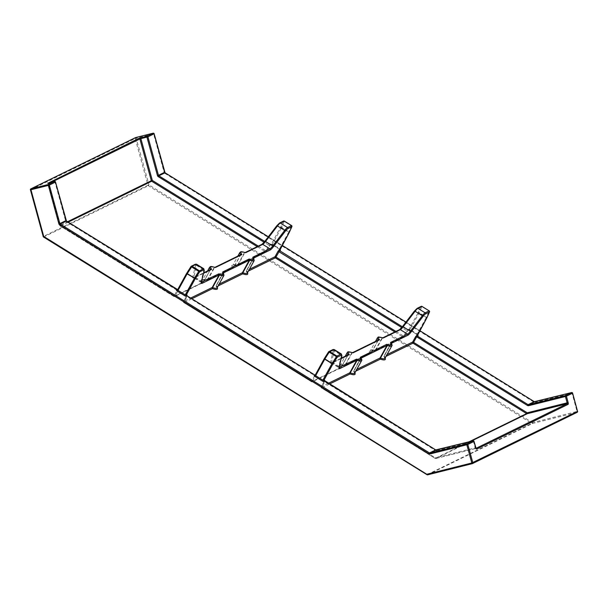 <?xml version="1.0" encoding="UTF-8"?>
<svg xmlns="http://www.w3.org/2000/svg" width="608" height="608" viewBox="0 0 608 608"><rect width="100%" height="100%" fill="white"/><g stroke="black" fill="none" stroke-linecap="round" stroke-linejoin="round"><path stroke-width="0.46" stroke-dasharray="3.04 2.28" d="M258.301 246.103L265.985 250.868L265.362 251.682A0.821 0.775 -116.1 0 0 266.426 251.408L237.827 265.415L244.697 252.92L261.653 244.621A9.059 1.642 121.8 0 0 264.761 241.46L269.656 244.5L270.385 244.142A1.649 0.448 28.8 0 1 272.247 244.758L279.467 249.242A1.649 0.448 28.8 0 1 279.961 249.584M190.996 266.524A0.821 0.775 -116.1 0 0 190.988 266.54L194.986 264.579A7.41 1.345 -58.2 0 1 195.518 265.658L192.842 276.678A9.059 1.642 121.8 0 0 193.496 277.993L210.452 269.686L203.528 281.945A0.821 0.623 -41.9 0 1 202.51 282.446A9.059 2.47 -151.2 0 1 201.932 279.87A9.059 2.47 -151.2 0 1 206.515 280.493L232.75 267.642A9.059 2.47 -151.2 0 1 232.172 265.065A9.059 2.47 -151.2 0 1 236.755 265.681A0.821 0.403 -70.3 0 0 236.862 265.764A0.821 0.403 -70.3 0 0 237.158 265.681A0.821 0.403 -70.3 0 0 237.409 265.362L237.827 265.415A0.821 0.775 -116.1 0 1 237.5 265.726L266.106 251.727A0.821 0.821 0 0 0 266.464 251.378L270.727 244.234A0.821 0.775 63.9 0 1 269.656 244.5L269.032 245.313L264.108 242.258M209.54 267.406A8.231 2.242 -151.2 0 1 214.039 267.672L207.168 280.166A0.821 0.403 -70.3 0 1 206.91 280.486A0.821 0.403 -70.3 0 1 206.621 280.569A0.821 0.403 -70.3 0 1 206.515 280.493A0.821 0.775 -116.1 0 0 207.26 280.531L233.495 267.687A0.821 0.775 -116.1 0 1 232.75 267.642A0.821 0.623 138.1 0 0 233.768 267.14L240.555 254.798M276.701 225.91A7.41 1.345 -58.2 0 1 279.239 223.326L283.237 221.365A0.821 0.479 -155.7 0 1 284.286 221.449L291.513 225.925A0.821 0.479 -155.7 0 1 291.924 226.457M66.492 221.107L66.287 221.639L177.103 290.328L173.858 296.461L202.51 282.446A0.821 0.775 63.9 0 0 203.254 282.492A0.821 0.821 0 0 0 203.612 282.15L210.459 269.534M328.624 351.827A0.821 0.775 -116.1 0 0 328.616 351.842L332.614 349.889A7.41 1.345 -58.2 0 1 333.146 350.96L330.471 361.98A9.059 1.642 121.8 0 0 331.124 363.295L348.08 354.996L341.21 367.483L312.611 381.49L311.676 381.186L311.486 381.763L340.146 367.756A9.059 2.47 -151.2 0 1 339.56 365.172A9.059 2.47 -151.2 0 1 344.143 365.796L370.386 352.944A9.059 2.47 -151.2 0 1 369.801 350.368A9.059 2.47 -151.2 0 1 374.384 350.983L402.99 336.984L403.613 336.171L404.062 336.718L375.455 350.717L382.326 338.223L399.281 329.924A9.059 1.642 121.8 0 0 402.39 326.77L407.292 329.802L408.014 329.452A1.649 0.448 28.8 0 1 409.876 330.068L417.103 334.544L417.24 333.967L410.012 329.49L419.224 312.725L422.005 306.447M377.408 337.904A8.231 2.242 -151.2 0 1 377.743 337.607A8.231 2.242 -151.2 0 1 381.908 338.17L375.037 350.664A8.231 2.242 28.8 0 0 370.872 350.102A8.231 2.242 28.8 0 0 370.546 350.398C371.762 350.634 368.798 349.562 374.49 351.067A0.821 0.821 0 0 0 374.969 351.09A0.821 0.775 -116.1 0 1 374.384 350.983A0.821 0.403 -70.3 0 0 374.49 351.067A0.821 0.403 -70.3 0 0 374.786 350.983A0.821 0.403 -70.3 0 0 375.037 350.664L375.455 350.717A0.821 0.775 -116.1 0 1 374.984 351.082A0.821 0.821 0 0 0 375.128 351.029L403.735 337.03A0.821 0.775 -116.1 0 0 404.062 336.718L408.356 329.536A0.821 0.775 63.9 0 1 407.292 329.802L406.668 330.615L401.736 327.56M347.168 352.716A8.231 2.242 -151.2 0 1 347.502 352.412A8.231 2.242 -151.2 0 1 351.667 352.974L344.797 365.469A8.231 2.242 28.8 0 0 340.632 364.906A8.231 2.242 28.8 0 0 340.298 365.203C341.521 365.438 338.55 364.367 344.25 365.872A0.821 0.821 0 0 0 344.728 365.902A0.821 0.775 -116.1 0 1 344.143 365.796A0.821 0.403 -70.3 0 0 344.25 365.872A0.821 0.403 -70.3 0 0 344.546 365.788A0.821 0.403 -70.3 0 0 344.797 365.469L345.215 365.53L352.085 353.035L378.32 340.184L371.45 352.678A0.821 0.775 -116.1 0 1 370.386 352.944A0.821 0.623 138.1 0 0 371.404 352.442L378.191 340.1M414.329 311.212A7.41 1.345 -58.2 0 1 416.875 308.628L420.865 306.675A0.821 0.479 -155.7 0 1 421.914 306.751L429.233 310.931M315.187 375.166A0.821 0.775 -116.1 0 0 315.94 374.786L312.611 381.49A0.821 0.775 63.9 0 1 312.284 381.801L340.883 367.802A0.821 0.821 0 0 0 341.248 367.46L341.21 367.483A0.821 0.775 -116.1 0 1 340.146 367.756A0.821 0.623 138.1 0 0 341.156 367.255L347.951 354.905M348.278 354.76A0.821 0.775 63.9 0 0 348.08 354.996L341.156 367.255A8.231 2.242 28.8 0 1 340.298 365.203L345.23 356.235M187.287 295.982L187.082 296.514L186.603 295.997L183.548 301.545L184.026 302.062L187.082 296.514L314.731 375.63L311.676 381.186L184.026 302.062L183.89 302.64A0.821 0.775 63.9 0 1 183.578 301.515L190.684 298.042M191.824 298.748L183.89 302.64L311.539 381.756A0.821 0.775 63.9 0 0 312.14 381.854A0.821 0.821 0 0 0 312.284 381.801A0.821 0.775 63.9 0 1 312.14 381.854A0.821 0.821 0 0 1 311.486 381.763L183.836 302.647A0.821 0.821 0 0 1 183.548 301.545L186.869 295.503M324.923 381.284L324.71 381.816L324.231 381.3L321.176 386.855L321.655 387.364L324.71 381.816L435.526 450.498L435.738 449.966M361.008 358.203L353.871 371.093A0.821 0.623 138.1 0 0 354.122 371.982A9.059 2.47 -151.2 0 1 354.844 372.932M378.518 339.956A0.821 0.775 63.9 0 0 378.32 340.184L371.488 352.648A0.821 0.821 0 0 1 371.131 352.99L344.888 365.841A0.821 0.821 0 0 1 344.728 365.902A0.821 0.775 -116.1 0 0 345.215 365.53L371.404 352.442A8.231 2.242 28.8 0 1 370.546 350.398L375.478 341.43M223.379 272.901L216.243 285.79A0.821 0.623 138.1 0 0 216.494 286.672A9.059 2.47 -151.2 0 1 217.216 287.63M329.46 384.058L321.465 387.95L321.655 387.364L435.328 457.816L435.13 458.402L321.465 387.95A0.821 0.821 0 0 1 321.176 386.855L324.55 380.578M328.312 383.344L321.214 386.825A0.821 0.775 63.9 0 0 321.518 387.942L435.13 458.402A0.821 0.821 0 0 0 435.769 458.5L475.988 448.362M421.192 306.364A0.821 0.775 63.9 0 0 420.865 306.675L418.175 312.649A0.821 0.479 -155.7 0 1 419.224 312.725L426.444 317.201A0.821 0.479 -155.7 0 1 426.862 317.786M408.356 329.536L409.085 329.179L418.175 312.649L426.33 317.429L429.142 311.228A0.821 0.479 -155.7 0 1 429.56 311.76M391.248 343.398L384.112 356.288A0.821 0.623 138.1 0 0 384.362 357.17A9.059 2.47 -151.2 0 1 385.084 358.127M253.62 258.096L246.483 270.978A0.821 0.623 138.1 0 0 246.734 271.867A9.059 2.47 -151.2 0 1 247.456 272.817M417.726 334.438L417.24 333.967L426.33 317.429L426.816 317.931M210.315 269.602L203.528 281.945A8.231 2.242 28.8 0 1 202.669 279.9A8.231 2.242 28.8 0 1 203.004 279.604A8.231 2.242 28.8 0 1 207.168 280.166L207.586 280.22L214.457 267.725L240.692 254.881L233.768 267.14A8.231 2.242 28.8 0 1 232.91 265.096L237.842 256.12M291.604 225.629L288.815 231.899A0.821 0.479 -155.7 0 1 289.233 232.484M48.526 182.962L60.382 225.424L59.827 225.522A0.821 0.821 0 0 0 60.192 226.009L173.911 296.453A0.821 0.775 63.9 0 0 174.511 296.552A0.821 0.821 0 0 0 174.656 296.499L203.254 282.492A0.821 0.775 63.9 0 0 203.581 282.18L174.982 296.187A0.821 0.775 63.9 0 1 174.511 296.552A0.821 0.821 0 0 1 173.858 296.461L60.192 226.009L60.382 225.424L174.048 295.876L174.982 296.187L178.03 290.632L178.311 289.484L177.589 289.841A0.821 0.775 -116.1 0 1 177.544 289.902M284.377 221.145L281.474 227.65L289.188 232.628M534.888 401.744L535.314 402.428L572.06 393.232L577.045 411.456L532.464 422.613L531.84 423.426L427.014 474.673M288.815 231.899L279.612 248.664L272.384 244.188L281.474 227.65L280.546 227.339A0.821 0.479 -155.7 0 1 281.588 227.422L288.815 231.899M427.644 474.818A0.821 0.775 63.9 0 0 427.682 474.81L532.441 423.518L532.464 422.613L148.968 184.916L148.344 185.729L531.84 423.426A0.821 0.775 63.9 0 0 532.441 423.518L577.022 412.368L472.234 463.668M283.564 221.054A0.821 0.775 63.9 0 0 283.237 221.365L280.546 227.339L271.457 243.876A0.821 0.775 63.9 0 1 271.13 244.188L269.511 245.83L269.032 245.313L265.985 250.868L266.464 251.378L269.481 245.86M257.222 246.635L265.362 251.682L236.755 265.681A0.821 0.775 -116.1 0 0 237.5 265.726A0.821 0.821 0 0 1 236.862 265.764C231.162 264.252 234.133 265.331 232.917 265.111L232.91 265.096A8.231 2.242 28.8 0 1 233.244 264.799A8.231 2.242 28.8 0 1 237.409 265.362L244.279 252.867A0.821 0.403 109.7 0 1 244.69 252.457M248.436 271.031L246.734 271.867A0.821 0.775 -116.1 0 1 246.43 270.75L249.394 269.298M394.85 331.938L402.99 336.984A0.821 0.775 -116.1 0 0 403.735 337.03A0.821 0.821 0 0 0 404.092 336.688L407.109 331.162M218.196 285.844L216.494 286.672A0.821 0.775 -116.1 0 1 216.19 285.555L219.146 284.103M382.804 337.858A0.821 0.775 -116.1 0 0 382.326 338.223L381.908 338.17A0.821 0.403 109.7 0 1 382.326 337.759M352.556 352.67A0.821 0.775 63.9 0 1 352.564 352.663A0.821 0.775 63.9 0 0 352.085 353.035L351.667 352.974A0.821 0.403 109.7 0 1 352.085 352.572M204.227 270.758A0.821 0.707 13.6 0 0 203.87 269.99L201.195 281.01L193.975 276.526L196.642 265.506L203.87 269.99A8.231 1.49 -58.2 0 0 203.802 268.736M201.56 281.519A0.821 0.707 13.6 0 0 201.195 281.01A8.231 1.49 121.8 0 0 201.271 282.256A8.231 1.49 121.8 0 0 201.461 282.302M331.124 363.295A0.821 0.775 63.9 0 1 332.196 363.029L339.135 367.331M341.248 358.598L332.196 363.029A8.231 1.49 -58.2 0 1 331.672 363.082A8.231 1.49 -58.2 0 1 331.603 361.828L334.278 350.816L341.498 355.292L338.831 366.312L331.603 361.828A0.821 0.707 -166.4 0 0 330.471 361.98M333.146 350.96A0.821 0.707 -166.4 0 1 334.278 350.816A8.231 1.49 121.8 0 0 334.202 349.562M419.794 330.714L405.931 322.118M282.165 245.404L268.303 236.816M436.301 450.011L436.726 450.695A1.649 1.558 63.9 0 1 435.526 450.498M436.726 450.695L473.472 441.507L475.213 447.845L435.328 457.816L435.769 458.5L470.653 441.423M68.18 222.118L60.245 226.001A0.821 0.775 -116.1 0 1 59.865 225.5L67.556 221.73M240.7 254.722L241.019 254.57A0.821 0.775 63.9 0 0 240.692 254.881L233.86 267.345A0.821 0.821 0 0 1 233.495 267.687A0.821 0.775 -116.1 0 0 233.822 267.376L207.586 280.22A0.821 0.775 -116.1 0 1 207.26 280.531A0.821 0.821 0 0 1 206.621 280.569C200.921 279.064 203.885 280.136 202.677 279.916L207.602 270.932M270.385 244.142A0.821 0.775 63.9 0 0 271.13 244.188L272.194 244.766L272.384 244.188L270.727 244.234M395.93 331.413L403.613 336.171L406.668 330.615L407.147 331.132L408.758 329.498A0.821 0.775 63.9 0 1 408.014 329.452M386.065 356.341L384.362 357.17A0.821 0.775 -116.1 0 1 384.058 356.052L387.022 354.601M355.824 371.146L354.122 371.982A0.821 0.775 -116.1 0 1 353.818 370.857L356.782 369.406M51.498 182.218L48.435 183.715L59.827 225.522L48.397 183.745L55.001 182.134L65.535 220.628A1.649 1.558 63.9 0 0 66.287 221.639M43.518 236.976A0.821 0.775 63.9 0 0 43.586 237.021L148.344 185.729A0.821 0.775 63.9 0 1 147.972 185.227L43.214 236.52A0.821 0.775 63.9 0 0 43.221 236.55M30.446 189.848L135.196 138.518L147.972 185.227L148.968 184.916L136.192 138.214L153.588 133.859L164.122 172.36L164.624 172.254M165.08 172.839L164.874 173.371A1.649 1.558 63.9 0 1 164.122 172.36M164.874 173.371L534.113 402.23A1.649 1.558 63.9 0 0 535.314 402.428M475.669 448.514L435.769 458.5A0.821 0.775 -116.1 0 1 435.184 458.394L469.019 441.826M315.94 374.786L315.218 375.144A0.821 0.775 -116.1 0 1 315.172 375.212M339.196 366.822A0.821 0.707 -166.4 0 0 338.831 366.312A8.231 1.49 121.8 0 0 338.899 367.559A8.231 1.49 121.8 0 0 339.097 367.604M341.43 354.038A8.231 1.49 -58.2 0 1 341.498 355.292A0.821 0.707 -166.4 0 1 341.863 356.06M354.73 373.137A8.231 2.242 28.8 0 0 353.871 371.093L360.742 358.598A8.231 2.242 -151.2 0 1 361.6 360.643M384.97 358.332A8.231 2.242 28.8 0 0 384.112 356.288L390.982 343.794A8.231 2.242 -151.2 0 1 391.841 345.838M203.612 273.288L194.568 277.727L201.499 282.021M193.496 277.993A0.821 0.775 63.9 0 1 194.568 277.727A8.231 1.49 -58.2 0 1 194.043 277.78A8.231 1.49 -58.2 0 1 193.975 276.526A0.821 0.707 -166.4 0 0 192.842 276.678M195.518 265.658A0.821 0.707 -166.4 0 1 196.642 265.506A8.231 1.49 121.8 0 0 196.574 264.26M217.102 287.835A8.231 2.242 28.8 0 0 216.243 285.79L223.106 273.296A8.231 2.242 -151.2 0 1 223.964 275.34M247.342 273.03A8.231 2.242 28.8 0 0 246.483 270.978L253.346 258.491A8.231 2.242 -151.2 0 1 254.205 260.536M239.78 252.601A8.231 2.242 -151.2 0 1 244.279 252.867L244.697 252.92A0.821 0.775 -116.1 0 1 245.024 252.609L245.206 252.556M315.658 375.942L314.731 375.63L314.944 375.09M360.719 357.854A0.821 0.623 -41.9 0 1 360.742 358.598L360.688 358.363A0.821 0.775 63.9 0 0 360.78 357.937M223.083 272.551A0.821 0.623 -41.9 0 1 223.106 273.296L223.052 273.06A0.821 0.775 63.9 0 0 223.151 272.627M186.603 295.997L186.922 295.275M473.982 441.4L473.054 440.823M390.959 343.049A0.821 0.623 -41.9 0 1 390.982 343.794L390.929 343.558A0.821 0.775 -116.1 0 0 391.028 343.125M253.323 257.746A0.821 0.623 -41.9 0 1 253.346 258.491L253.293 258.256A0.821 0.775 -116.1 0 0 253.392 257.822M476.148 448.613L475.213 447.845L475.714 447.739M409.085 329.179L410.012 329.49L409.822 330.068L408.758 329.498A0.821 0.775 63.9 0 0 409.085 329.179M214.958 267.368L214.776 267.414A0.821 0.775 63.9 0 0 214.457 267.725L214.039 267.672A0.821 0.403 109.7 0 1 214.449 267.262M409.876 330.068L417.688 335.061M177.551 289.864A0.821 0.775 -116.1 0 0 178.311 289.484M177.308 289.788L177.103 290.328L178.03 290.632M577.167 412.315A0.821 0.775 63.9 0 1 577.022 412.368L577.045 411.456L577.554 411.358M66.044 220.529L65.535 220.628M55.51 182.028L54.583 181.45M572.569 393.133L571.642 392.555M280.06 249.759L279.422 249.242L279.612 248.664L280.098 249.136M272.247 244.758L279.467 249.242M47.637 183.152L48.435 183.715A0.821 0.775 63.9 0 0 47.462 183.114M135.766 137.53L136.192 138.214L135.196 138.518A0.821 0.775 63.9 0 1 135.455 137.674M534.326 401.69L534.113 402.23M154.098 133.76L153.17 133.182M341.354 358.135L331.375 363.014L339.097 367.794M201.468 282.492L193.747 277.712L203.726 272.825M314.921 375.052L315.613 375.098L314.891 375.455M360.681 357.816L353.78 370.888A0.821 0.821 0 0 0 353.894 371.838L354.715 373.175M223.052 272.513L216.152 285.585A0.821 0.821 0 0 0 216.266 286.528L217.086 287.873M390.921 343.003L384.028 356.083A0.821 0.821 0 0 0 384.134 357.025L384.955 358.37M253.293 257.701L246.392 270.78A0.821 0.821 0 0 0 246.506 271.723L247.327 273.06M177.262 290.153L177.984 289.796L177.293 289.742M268.326 236.793L282.18 245.381M405.954 322.096L419.809 330.684"/><path stroke-width="0.91" d="M190.684 298.042L212.184 287.516A0.821 0.775 -116.1 0 0 212.488 288.633A0.821 0.403 -70.3 0 1 212.602 287.569A8.231 2.242 28.8 0 0 216.767 288.131A8.231 2.242 28.8 0 0 217.102 287.835L223.964 275.34A8.231 2.242 -151.2 0 1 223.638 275.637A8.231 2.242 -151.2 0 1 219.473 275.074L212.602 287.569L212.184 287.516L219.055 275.021L202.099 283.32A9.059 1.642 -58.2 0 1 201.446 282.006L204.121 270.986A7.41 1.345 121.8 0 0 203.581 269.914L199.591 271.867L190.98 266.524L186.679 273.304L190.988 266.54A0.821 0.775 -116.1 0 1 191.315 266.228A0.821 0.821 0 0 0 190.98 266.524M354.844 372.932A9.059 2.47 -151.2 0 1 350.124 373.935A0.821 0.403 -70.3 0 1 350.231 372.871A8.231 2.242 28.8 0 0 354.396 373.434A8.231 2.242 28.8 0 0 354.73 373.137L361.6 360.643A8.231 2.242 -151.2 0 1 361.266 360.947A8.231 2.242 -151.2 0 1 357.101 360.384L350.231 372.871L349.813 372.818L356.683 360.324L339.728 368.623A9.059 1.642 -58.2 0 1 339.074 367.308L341.749 356.296A7.41 1.345 121.8 0 0 341.217 355.216A0.821 0.775 -116.1 0 0 340.906 354.099L333.686 349.615L329.209 352.146L328.616 351.842A0.821 0.775 -116.1 0 1 328.943 351.53A0.821 0.821 0 0 0 328.609 351.827L324.315 358.591M341.217 355.216L337.22 357.177A0.821 0.775 -116.1 0 0 336.908 356.052L336.437 356.622L329.209 352.146L324.9 358.91L324.3 358.591L328.609 351.827M324.262 381.269L324.543 380.122L323.821 380.471L332.91 363.941L331.976 363.63L336.437 356.622L337.22 357.177L332.91 363.941L324.307 358.606A0.821 0.821 0 0 0 324.277 358.636L315.18 375.174L324.269 358.682M198.801 271.32L203.277 268.789L196.05 264.313L192.052 266.274L199.28 270.75A0.821 0.775 -116.1 0 1 199.591 271.867L195.282 278.631L194.492 278.084L198.801 271.32M186.496 296.294A1.649 0.448 28.8 0 1 184.634 295.67L177.407 291.194A1.649 0.448 28.8 0 1 176.518 290.107L177.24 289.75L66.424 221.069L60.253 224.086L429.499 452.945L435.67 449.928L324.847 381.239L324.125 381.596A0.821 0.775 -116.1 0 1 323.821 380.471L322.886 380.167L331.976 363.63L324.756 359.153L315.658 375.691L322.886 380.167L322.263 380.98L315.035 376.496A1.649 0.448 28.8 0 1 314.146 375.41L314.868 375.052L187.218 295.936L186.496 296.294A0.821 0.775 63.9 0 1 186.185 295.169L195.282 278.631L187.12 273.851L192.052 266.274A0.821 0.775 -116.1 0 0 191.315 266.228L195.305 264.267A0.821 0.775 63.9 0 1 196.05 264.313A8.231 1.49 121.8 0 1 196.574 264.26L203.802 268.736A8.231 1.49 -58.2 0 0 203.277 268.789A0.821 0.775 -116.1 0 1 203.581 269.914M177.407 291.194L178.03 290.381L177.551 289.872L186.641 273.334L187.12 273.851L178.03 290.381L185.258 294.865L194.492 278.084L186.671 273.288A0.821 0.821 0 0 0 186.641 273.334L186.679 273.304M422.005 306.447L417.939 308.362L425.167 312.839A0.821 0.775 63.9 0 1 425.478 313.964A7.41 1.345 121.8 0 0 422.932 316.548L410.993 332.097A9.059 1.642 -58.2 0 1 407.884 335.259L391.248 343.398M385.084 358.127A9.059 2.47 -151.2 0 1 380.365 359.13A0.821 0.403 -70.3 0 1 380.471 358.066A8.231 2.242 28.8 0 0 384.636 358.629A8.231 2.242 28.8 0 0 384.97 358.332L391.841 345.838A8.231 2.242 -151.2 0 1 391.506 346.134A8.231 2.242 -151.2 0 1 387.342 345.572L380.471 358.066L380.053 358.013L386.924 345.519L361.008 358.203M429.233 310.931L429.164 310.886A0.821 0.775 63.9 0 1 429.468 312.003L425.478 313.964M219.146 284.103L242.425 272.703A0.821 0.775 -116.1 0 0 242.729 273.828A0.821 0.403 -70.3 0 1 242.843 272.764A8.231 2.242 28.8 0 0 247.008 273.326A8.231 2.242 28.8 0 0 247.342 273.03L254.205 260.536A8.231 2.242 -151.2 0 1 253.878 260.832A8.231 2.242 -151.2 0 1 249.713 260.27L242.843 272.764L242.425 272.703L249.295 260.216L223.379 272.901M429.56 311.76A0.821 0.479 -155.7 0 1 429.468 312.003L426.778 317.976A0.821 0.479 -155.7 0 0 426.862 317.786M469.019 441.826L526.634 413.622L527.258 412.809L567.142 402.83L565.41 396.492L528.656 405.68L528.686 404.776L565.432 395.58L571.604 392.563L534.85 401.751L528.686 404.776A0.821 0.775 -116.1 0 1 528.086 404.677L534.257 401.652L419.794 330.714M402.488 326.64L414.329 311.212A0.821 0.395 37.5 0 1 414.36 311.136A0.821 0.395 37.5 0 1 414.702 311.06A0.821 0.395 37.5 0 1 415.112 311.235L403.18 326.785L410.408 331.261L422.34 315.712A8.231 1.49 -58.2 0 1 425.167 312.839L429.164 310.886L421.937 306.402A0.821 0.775 63.9 0 0 421.344 306.31A0.821 0.821 0 0 0 421.192 306.364A0.821 0.775 63.9 0 1 421.344 306.31A0.821 0.821 0 0 1 421.99 306.402L429.218 310.878A0.821 0.821 0 0 1 429.537 311.919L426.839 317.893A0.821 0.821 0 0 1 426.808 317.946L417.688 334.514L415.712 336.49L416.647 336.802L413.592 342.357L527.258 412.809L527.235 413.714L470.653 441.423M475.988 448.362L567.12 403.742L527.235 413.714A0.821 0.775 -116.1 0 1 526.634 413.622L412.969 343.17L413.592 342.357L412.657 342.046L415.712 336.49M249.394 269.298L275.029 256.743A0.821 0.775 -116.1 0 0 275.34 257.86L275.964 257.047L395.93 331.413M472.234 463.668L427.667 474.818A0.821 0.775 63.9 0 1 427.082 474.711L427.226 474.141L471.808 462.984L466.822 444.76L430.069 453.956L430.099 453.044L466.845 443.848L473.016 440.83L436.263 450.026L430.099 453.044A0.821 0.775 63.9 0 1 429.499 452.945L428.876 453.758A1.649 1.558 -116.1 0 0 430.069 453.956M280.098 249.136L278.084 251.188L275.029 256.743L275.964 257.047L279.634 250.686L402.374 326.762A0.821 0.395 -142.5 0 1 402.428 326.694L399.608 329.612A0.821 0.775 -116.1 0 0 399.479 329.696M291.924 226.457A0.821 0.479 -155.7 0 1 291.84 226.7A0.821 0.775 63.9 0 0 291.536 225.583L284.308 221.099L280.311 223.06L287.538 227.536L291.604 225.629M427.014 474.673L43.54 237.029L43.73 236.444L427.667 474.818L472.264 463.661A0.821 0.821 0 0 0 472.416 463.608A0.821 0.775 63.9 0 1 472.264 463.661L471.808 462.984L577.562 411.388L572.576 393.163L566.405 396.18L568.138 402.526A1.649 0.524 76 0 1 568.092 404.343L476.642 449.122A1.649 0.524 76 0 1 475.722 447.769L473.989 441.431L467.818 444.456L472.804 462.68A0.821 0.775 63.9 0 1 472.416 463.608L577.167 412.315A0.821 0.821 0 0 0 577.6 411.358L577.554 411.358M289.233 232.484A0.821 0.479 -155.7 0 1 289.15 232.674L291.84 226.7L287.842 228.654A7.41 1.345 121.8 0 0 285.296 231.238L273.364 246.795A9.059 1.642 -58.2 0 1 270.256 249.949L253.62 258.096M279.33 249.561A0.821 0.775 -116.1 0 0 279.634 250.686L280.364 250.329A0.821 0.775 -116.1 0 1 280.052 249.212L289.18 232.644A0.821 0.821 0 0 0 289.21 232.583L291.901 226.609A0.821 0.821 0 0 0 291.589 225.576L284.362 221.099A0.821 0.821 0 0 0 283.564 221.054A0.821 0.775 63.9 0 1 284.308 221.099L284.377 221.145M257.222 246.635L151.688 181.23L152.312 180.416L258.301 246.103M285.296 231.238A0.821 0.395 37.5 0 0 285.091 230.728A0.821 0.395 37.5 0 0 284.711 230.409L277.484 225.925L265.552 241.482L272.772 245.959L284.711 230.409A8.231 1.49 -58.2 0 1 287.538 227.536A0.821 0.775 63.9 0 1 287.842 228.654M394.85 331.938L275.34 257.86L248.436 271.031M253.392 257.822A0.821 0.775 -116.1 0 0 252.989 257.131L269.944 248.832A8.231 1.49 121.8 0 0 272.772 245.959A0.821 0.395 37.5 0 1 273.152 246.278A0.821 0.395 37.5 0 1 273.364 246.795M264.86 241.338L276.701 225.91A0.821 0.395 37.5 0 1 276.731 225.834L264.799 241.391A0.821 0.395 -142.5 0 1 265.552 241.482A8.231 1.49 -58.2 0 1 262.717 244.355L269.944 248.832A0.821 0.775 63.9 0 1 270.256 249.949M223.151 272.627A0.821 0.775 63.9 0 0 222.748 271.943L248.984 259.092A0.821 0.775 63.9 0 1 249.295 260.216L249.713 260.27A0.821 0.403 109.7 0 0 249.82 259.206A7.41 2.022 28.8 0 0 253.566 259.715A7.41 2.022 28.8 0 0 253.095 257.602A0.821 0.623 -41.9 0 1 253.323 257.746L253.262 258.286M247.456 272.817A9.059 2.47 -151.2 0 1 242.729 273.828L218.196 285.844M315.035 376.496L315.658 375.691L315.18 375.174A0.821 0.775 -116.1 0 1 314.868 375.052L187.218 295.936A0.821 0.775 63.9 0 1 186.914 294.812L185.258 294.865L184.634 295.67M382.561 337.843A7.41 2.022 28.8 0 0 378.814 337.341A7.41 2.022 28.8 0 0 379.286 339.446A0.821 0.623 -41.9 0 0 378.267 339.948A8.231 2.242 -151.2 0 1 377.408 337.904L378.07 337.296C377.788 336.802 379.255 336.961 382.455 337.767A0.821 0.403 109.7 0 1 382.561 337.843A1.649 0.448 28.8 0 0 383.397 337.957A0.821 0.775 -116.1 0 0 382.804 337.858M391.028 343.125A0.821 0.775 -116.1 0 0 390.617 342.433L407.573 334.134L400.353 329.658A0.821 0.775 -116.1 0 0 399.608 329.612L382.774 337.85M421.192 306.364L417.202 308.317L414.36 311.136L402.428 326.694A0.821 0.395 -142.5 0 1 402.762 326.618A0.821 0.395 -142.5 0 1 403.18 326.785A8.231 1.49 -58.2 0 1 400.353 329.658L383.397 337.957M201.499 282.021L218.743 273.896A0.821 0.775 63.9 0 1 219.055 275.021L219.473 275.074A0.821 0.403 109.7 0 0 219.579 274.01A7.41 2.022 28.8 0 0 223.326 274.52A7.41 2.022 28.8 0 0 222.855 272.407A0.821 0.623 -41.9 0 1 223.083 272.551L223.022 273.091M217.216 287.63A9.059 2.47 -151.2 0 1 212.488 288.633L191.824 298.748M378.518 339.956A0.821 0.775 63.9 0 1 379.392 339.918L353.157 352.762A0.821 0.775 63.9 0 0 352.564 352.663M201.461 282.302A8.231 1.49 121.8 0 0 201.788 282.203A0.821 0.775 63.9 0 1 202.099 283.32M352.321 352.655A7.41 2.022 28.8 0 0 348.574 352.146A7.41 2.022 28.8 0 0 349.045 354.259A0.821 0.623 -41.9 0 0 348.027 354.76A8.231 2.242 -151.2 0 1 347.168 352.716L347.829 352.1C347.548 351.606 349.015 351.766 352.214 352.572A0.821 0.403 109.7 0 1 352.321 352.655A1.649 0.448 28.8 0 0 353.157 352.762M348.278 354.76A0.821 0.775 63.9 0 1 349.152 354.722L341.248 358.598M332.941 349.57L328.943 351.53A0.821 0.775 -116.1 0 1 329.688 351.576L336.908 356.052L340.906 354.099A8.231 1.49 -58.2 0 1 341.43 354.038L334.202 349.562A8.231 1.49 121.8 0 0 333.686 349.615A0.821 0.775 -116.1 0 0 332.941 349.57L334.202 349.562M322.263 380.98A1.649 0.448 28.8 0 0 324.125 381.596M280.364 250.329A1.649 0.448 28.8 0 0 279.961 249.584M528.656 405.68A1.649 1.558 -116.1 0 1 527.463 405.49L528.086 404.677L417.27 335.988L417.992 335.631A1.649 0.448 28.8 0 0 417.324 334.689M405.931 322.118L282.165 245.404M268.303 236.816L165.011 172.794L158.84 175.818L264.746 241.452A0.821 0.395 -142.5 0 1 264.799 241.391L261.98 244.31L245.138 252.548M157.472 175.621A1.649 1.558 -116.1 0 0 158.217 176.624L158.84 175.818A0.821 0.775 63.9 0 1 158.468 175.309L164.639 172.292L154.105 133.79L147.934 136.815L158.468 175.309L157.472 175.621L146.938 137.119L140.881 138.632L152.312 180.416L151.316 180.72L139.886 138.943L51.498 182.218M264.108 242.258L158.217 176.624M67.556 221.73L151.316 180.72A0.821 0.775 -116.1 0 0 151.688 181.23L68.18 222.118M177.308 289.788L177.24 289.75A0.821 0.775 -116.1 0 0 177.551 289.864L186.633 273.38M186.869 295.503L186.914 294.812M401.736 327.56L278.084 251.188M387.022 354.601L412.657 342.046A0.821 0.775 -116.1 0 0 412.969 343.17L386.065 356.341M356.782 369.406L380.053 358.013A0.821 0.775 -116.1 0 0 380.365 359.13L355.824 371.146M48.496 182.97L138.913 138.335L146.961 136.207L153.132 133.19L135.736 137.537L30.978 188.83L48.374 184.482L54.545 181.458L47.682 183.152M177.984 289.796L66.477 221.061L55.518 182.058L49.347 185.083L59.88 223.584L66.052 220.56A0.821 0.775 -116.1 0 0 66.424 221.069L66.492 221.107M135.455 137.674A0.821 0.775 63.9 0 1 135.584 137.59L30.833 188.883A0.821 0.775 63.9 0 0 30.438 189.81L43.214 236.52L30.446 189.848M428.876 453.758L59.63 224.899A1.649 1.558 -116.1 0 1 58.885 223.888L48.351 185.387L30.955 189.742L43.73 236.444L43.176 236.542A0.821 0.821 0 0 0 43.54 237.029L427.029 474.719A0.821 0.821 0 0 0 427.667 474.818M328.312 383.344L349.813 372.818A0.821 0.775 63.9 0 0 350.124 373.935L329.46 384.058M527.463 405.49L416.647 336.802L417.27 335.988A0.821 0.775 63.9 0 1 416.959 334.871M422.932 316.548A0.821 0.395 37.5 0 0 422.34 315.712L415.112 311.235A8.231 1.49 121.8 0 1 417.939 308.362A0.821 0.775 63.9 0 0 417.202 308.317M349.152 354.722A1.649 0.448 28.8 0 0 349.045 354.259M339.135 367.331L356.379 359.206A0.821 0.775 63.9 0 1 356.683 360.324L357.101 360.384A0.821 0.403 109.7 0 0 357.208 359.313A1.649 0.448 28.8 0 0 356.379 359.206M357.208 359.313A7.41 2.022 28.8 0 0 360.483 357.709A0.821 0.623 -41.9 0 1 360.719 357.854L360.65 358.393M390.617 342.433A1.649 0.448 28.8 0 0 390.724 342.904A7.41 2.022 28.8 0 1 387.448 344.508A1.649 0.448 28.8 0 0 386.62 344.394L360.377 357.246A1.649 0.448 28.8 0 0 360.483 357.709M379.392 339.918A1.649 0.448 28.8 0 0 379.286 339.446M407.884 335.259A0.821 0.775 -116.1 0 0 407.573 334.134A8.231 1.49 121.8 0 0 410.408 331.261A0.821 0.395 -142.5 0 1 410.993 332.097M339.097 367.604A8.231 1.49 121.8 0 0 339.424 367.506A0.821 0.775 63.9 0 1 339.728 368.623M252.989 257.131A1.649 0.448 28.8 0 0 253.095 257.602M261.98 244.31A0.821 0.775 -116.1 0 1 262.717 244.355L245.761 252.654A0.821 0.775 -116.1 0 0 245.168 252.556M244.69 252.457A0.821 0.403 109.7 0 1 244.826 252.464A0.821 0.403 109.7 0 1 244.933 252.54A1.649 0.448 28.8 0 0 245.761 252.654M244.933 252.54A7.41 2.022 28.8 0 0 241.657 254.144A1.649 0.448 28.8 0 1 241.764 254.615L215.521 267.459A1.649 0.448 28.8 0 1 214.692 267.345A7.41 2.022 28.8 0 0 211.417 268.949A0.821 0.623 138.1 0 0 210.398 269.45A8.231 2.242 -151.2 0 1 209.54 267.406L207.602 270.932M203.726 272.825L210.778 269.374A0.821 0.775 63.9 0 1 211.523 269.42A1.649 0.448 28.8 0 0 211.417 268.949M211.523 269.42L203.612 273.288M219.579 274.01A1.649 0.448 28.8 0 0 218.743 273.896M222.748 271.943A1.649 0.448 28.8 0 0 222.855 272.407M249.82 259.206A1.649 0.448 28.8 0 0 248.984 259.092M280.311 223.06A8.231 1.49 121.8 0 0 277.484 225.925A0.821 0.395 37.5 0 0 276.731 225.834L279.566 223.014A0.821 0.775 63.9 0 1 280.311 223.06M240.555 254.798L240.639 254.646A8.231 2.242 -151.2 0 1 239.78 252.601L237.842 256.12M341.43 354.038L341.863 356.06A0.821 0.707 -166.4 0 1 341.749 356.296M339.196 366.822A0.821 0.707 -166.4 0 1 339.074 367.308M201.446 282.006A0.821 0.707 13.6 0 0 201.56 281.519M204.121 270.986A0.821 0.707 13.6 0 0 204.227 270.758L201.271 282.256M314.146 375.41A0.821 0.775 -116.1 0 0 315.172 375.212M315.613 375.098L314.944 375.09M360.377 357.246A0.821 0.775 63.9 0 1 360.78 357.937M186.603 295.997L186.922 295.275L187.287 295.982M324.543 380.122A0.821 0.775 -116.1 0 0 324.847 381.239L324.923 381.284M386.62 344.394A0.821 0.775 63.9 0 1 386.924 345.519L387.342 345.572A0.821 0.403 109.7 0 0 387.448 344.508M435.738 449.966L435.67 449.928A0.821 0.775 63.9 0 0 436.263 450.026L436.301 450.011M473.054 440.823L435.723 449.92L324.55 380.578L324.231 381.3M390.724 342.904A0.821 0.623 -41.9 0 1 390.959 343.049L390.891 343.588M473.982 441.4L473.989 441.431A0.821 0.775 -116.1 0 0 473.016 440.83A0.821 0.821 0 0 1 474.027 441.408L476.148 448.613L475.654 448.522M466.845 443.848L466.822 444.76L467.818 444.456A0.821 0.775 -116.1 0 0 466.845 443.848M176.518 290.107A0.821 0.775 -116.1 0 0 177.544 289.902M475.669 448.514A0.821 0.775 63.9 0 1 476.642 449.122M214.928 267.36A0.821 0.775 63.9 0 1 215.521 267.459M59.63 224.899L60.253 224.086A0.821 0.775 -116.1 0 1 59.88 223.584L58.885 223.888M568.138 402.526L567.142 402.83L567.12 403.742A0.821 0.775 63.9 0 1 568.092 404.343M417.726 334.438L417.688 334.514A0.821 0.775 63.9 0 0 417.992 335.631M214.898 267.36L241.019 254.57A0.821 0.775 63.9 0 1 241.764 254.615M240.7 254.722L240.639 254.646A0.821 0.623 -41.9 0 1 241.657 254.144M48.351 185.387L49.347 185.083A0.821 0.775 63.9 0 0 48.374 184.482L48.351 185.387M572.576 393.163A0.821 0.775 63.9 0 0 571.604 392.563L571.619 392.555A0.821 0.821 0 0 1 572.614 393.133L577.562 411.388A0.821 0.775 63.9 0 1 577.167 412.315M565.41 396.492L566.405 396.18A0.821 0.775 63.9 0 0 565.432 395.58L565.41 396.492M55.51 182.028L55.556 182.035A0.821 0.821 0 0 0 54.56 181.45L54.545 181.458A0.821 0.775 63.9 0 1 55.518 182.058L66.044 220.529M43.518 236.976A0.821 0.775 63.9 0 1 43.221 236.55M30.955 189.742L30.978 188.83A0.821 0.775 63.9 0 0 30.833 188.883A0.821 0.821 0 0 0 30.4 189.84L30.955 189.742M571.619 392.555L534.326 401.69M419.809 330.684L534.257 401.652A0.821 0.775 -116.1 0 0 534.85 401.751L534.873 401.744M135.766 137.53L153.17 133.182M138.913 138.335A0.821 0.775 63.9 0 1 139.886 138.943L140.881 138.632L140.912 137.72M164.624 172.254L164.639 172.292A0.821 0.775 63.9 0 0 165.011 172.794L165.08 172.839M268.326 236.793L165.064 172.786L154.143 133.76A0.821 0.821 0 0 0 153.148 133.182A0.821 0.775 -116.1 0 1 154.105 133.79L154.098 133.76M146.961 136.207L146.938 137.119L147.934 136.815A0.821 0.775 -116.1 0 0 146.961 136.207M345.23 356.235L347.168 352.716M375.478 341.43L377.408 337.904M341.863 356.06L338.899 367.559M348.407 354.677L341.354 358.135M204.227 270.758L203.802 268.736M361.6 360.643C362.094 360.187 361.798 359.26 360.719 357.854M378.647 339.872L352.534 352.663M223.964 275.34L223.083 272.551M195.305 264.267L196.574 264.26M391.841 345.838C392.335 345.382 392.038 344.447 390.959 343.049M254.205 260.536L253.323 257.746M214.776 267.414L214.586 267.269C209.426 265.81 210.604 266.874 209.54 267.406M426.808 317.946L417.688 335.061L417.05 334.552M283.564 221.054L279.566 223.014M245.024 252.609L244.826 252.464C239.666 251.005 240.844 252.069 239.78 252.601M289.18 232.644L280.06 249.759L279.422 249.242M54.56 181.45L48.511 182.962M282.18 245.381L405.954 322.096"/></g></svg>
